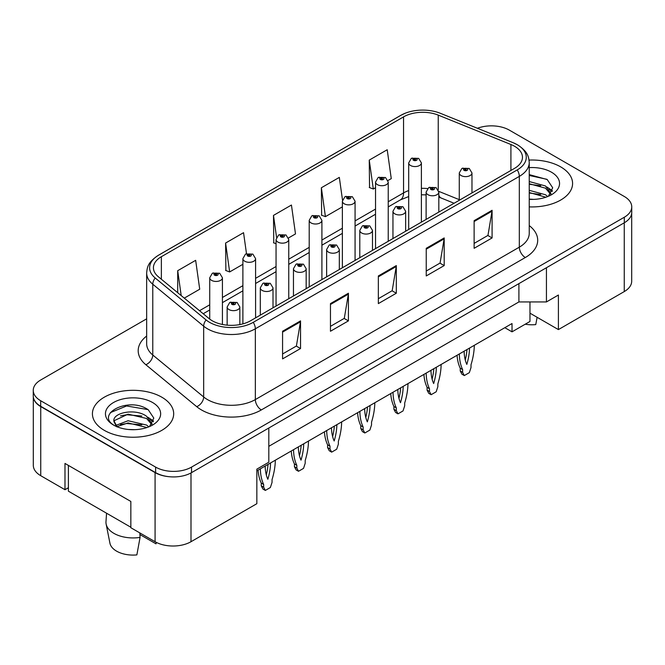 <?xml version="1.0" encoding="UTF-8"?>
<svg xmlns="http://www.w3.org/2000/svg" width="665" height="665" viewBox="0 0 665 665"><rect width="100%" height="100%" fill="white"/><g stroke="black" fill="none" stroke-linecap="round" stroke-linejoin="round"><path stroke-width="1" d="M529.972 301.943L529.972 313.173L558.409 329.591L624.252 291.578A25.395 14.663 0 0 0 631.692 281.204L631.692 213.407M33.308 396.914L33.308 465.342A25.395 14.663 0 0 0 40.748 475.708L64.987 489.706L64.987 463.439L130.839 501.452L130.839 527.719L155.078 541.717A25.395 14.663 0 0 0 190.996 541.717L256.84 503.696L256.84 469.141L268.81 462.225L268.81 428.011M64.987 489.706L68.404 487.736M256.84 470.87L512.017 323.539L512.017 331.835L504.835 327.687M268.81 446.331L518.899 301.943L518.899 283.623M518.899 301.943L546.439 301.943L546.439 267.729M33.433 397.687A25.395 14.663 0 0 0 40.748 406.589L155.078 472.599A25.395 14.663 0 0 0 170.498 476.813M546.439 301.943L558.409 295.027L558.409 329.591M529.972 313.173L529.972 321.469L512.017 331.835M560.678 166.882A40.632 23.458 0 0 0 529.057 160.074A40.632 23.458 0 0 1 560.678 166.882A40.632 23.458 0 0 1 572.582 183.474A40.632 23.458 0 0 0 560.678 166.882M161.786 397.188A40.632 23.458 0 0 0 117.497 392.101A40.632 23.458 0 0 0 92.418 413.771A40.632 23.458 0 0 0 104.322 430.363A40.632 23.458 0 0 0 148.603 435.45A40.632 23.458 0 0 0 173.681 413.771A40.632 23.458 0 0 0 161.786 397.188A40.632 23.458 0 0 0 117.497 392.101A40.632 23.458 0 0 0 92.418 413.771A40.632 23.458 0 0 0 104.322 430.363A40.632 23.458 0 0 0 148.603 435.45A40.632 23.458 0 0 0 173.681 413.771A40.632 23.458 0 0 0 161.786 397.188M514.527 146.25A27.09 15.636 180 0 1 522.466 157.314A27.09 15.636 180 0 1 514.527 168.37L250.555 320.771A27.09 15.636 180 0 1 209.209 318.685L158.328 276.731A27.09 15.636 180 0 1 153.424 267.762A27.09 15.636 180 0 1 161.362 256.707L403.555 116.874A27.09 15.636 180 0 1 438.243 115.12L510.911 144.496A27.09 15.636 180 0 1 514.527 146.25M517.22 144.696A30.898 17.839 0 0 0 513.097 142.701L440.43 113.324A30.898 17.839 0 0 0 440.089 113.183A30.898 17.839 0 0 0 405.334 113.183A30.898 17.839 0 0 0 400.862 115.319L158.669 255.152A30.898 17.839 0 0 0 155.203 277.995L206.092 319.948A30.898 17.839 0 0 0 253.249 322.334L517.22 169.924A30.898 17.839 0 0 0 517.22 144.696M146.657 318.834L40.69 380.014A25.395 14.663 0 0 0 33.25 390.38L33.25 395.908A25.395 14.663 0 0 0 40.69 406.273L155.618 472.632A25.395 14.663 0 0 0 191.537 472.632L624.31 222.767A25.395 14.663 0 0 0 631.75 212.401L631.75 206.873A25.395 14.663 0 0 0 624.31 196.499L509.382 130.149A25.395 14.663 0 0 0 477.437 128.279M282.575 331.245L282.575 358.892L300.538 348.526L300.538 320.879L282.575 331.245M282.575 353.988L296.407 346.008L300.464 321.802A6.775 3.907 -120 0 0 300.538 320.879M296.291 346.074L300.538 348.526M330.463 303.597L330.463 331.245L348.418 320.879L348.418 293.232L330.463 303.597M330.463 326.34L344.295 318.36L348.352 294.154A6.775 3.907 -120 0 0 348.418 293.232M344.171 318.427L348.418 320.879M474.128 220.655L474.128 248.303L492.083 237.937L492.083 210.29L474.128 220.655M474.128 243.398L487.96 235.418L492.009 211.212A6.775 3.907 -120 0 0 492.083 210.29M487.836 235.485L492.083 237.937M426.24 248.303L426.24 275.95L444.195 265.584L444.195 237.937L426.24 248.303M426.24 271.046L440.072 263.066L444.12 238.86A6.775 3.907 -120 0 0 444.195 237.937M439.947 263.132L444.195 265.584M378.352 275.95L378.352 303.597L396.307 293.232L396.307 265.584L378.352 275.95M378.352 298.693L392.184 290.713L396.24 266.507A6.775 3.907 -120 0 0 396.307 265.584M392.059 290.78L396.307 293.232M529.24 206.882A40.632 23.458 0 0 0 572.582 183.474A40.632 23.458 0 0 1 529.24 206.882M33.25 390.38A25.395 14.663 0 0 0 40.69 400.746L155.618 467.096A25.395 14.663 0 0 0 191.537 467.096L624.31 217.239A25.395 14.663 0 0 0 631.75 206.873M184.28 298.136L199.716 289.217L195.66 260.331L177.705 270.697L177.705 292.708M342.508 200.065L339.325 177.389L321.37 187.754L321.652 215.236M387.986 180.523L391.261 178.627L387.213 149.741L369.25 160.107L369.541 187.588M246.499 253.689L243.548 232.684L225.593 243.049L225.884 270.53M288.502 237.962L295.493 233.922L291.436 205.036L273.481 215.402L273.772 242.883M276.05 243.739L273.481 242.775M273.481 215.402L276.557 237.314M321.37 187.754L325.418 216.649L342.375 206.857M325.418 216.649L321.37 215.128M369.25 160.107L373.306 189.001L375.534 187.713M373.306 189.001L369.25 187.48M225.593 243.049L229.649 271.943L242.891 264.296M229.649 271.943L225.593 270.422M177.705 270.697L181.196 295.593M471.975 192.941L471.975 172.967A6.351 3.666 180 0 1 468.052 176.35A6.351 3.666 180 0 1 461.136 175.56A6.351 3.666 180 0 1 459.274 172.967L461.809 168.561A4.231 2.552 57.8 0 1 464.062 168.686A2.12 1.222 0 0 0 464.128 170.373A2.12 1.222 0 0 0 467.121 170.373A2.12 1.222 0 0 0 467.121 168.644A2.12 1.222 0 0 0 464.195 168.611L465.051 169.151A0.848 0.49 180 0 1 465.949 169.957A0.848 0.49 180 0 1 465.026 169.858L465.051 169.151M464.195 168.611A4.231 2.336 -117.9 0 0 462.217 168.32A4.231 2.336 -117.9 0 0 462.034 168.445M465.001 169.841L465.001 169.176L464.062 168.686M465.026 169.858A0.848 0.49 180 0 1 465.001 169.176M459.349 353.955A56.292 32.502 120 0 0 462.632 369.582L462.632 372.375L464.311 375.559L469.34 372.649L471.011 367.537L471.011 364.744A56.292 32.502 120 0 0 474.303 345.318M464.137 351.187A49.526 28.595 120 0 0 466.822 364.412A49.526 28.595 120 0 0 469.507 348.086M457.063 355.268A56.292 32.502 120 0 0 460.238 368.202L460.238 370.995L461.917 374.171L464.311 375.559M465.267 359.981A49.526 28.595 120 0 0 466.988 349.541M462.632 369.582L460.238 368.202M462.632 372.375L460.238 370.995M421.394 222.143L421.394 162.908A6.351 3.666 180 0 1 417.479 166.292A6.351 3.666 180 0 1 410.554 165.502A6.351 3.666 180 0 1 408.692 162.908L411.228 158.503A4.231 2.552 57.8 0 1 413.489 158.627A2.12 1.222 0 0 0 413.547 160.315A2.12 1.222 0 0 0 416.539 160.315A2.12 1.222 0 0 0 416.539 158.586A2.12 1.222 0 0 0 413.613 158.553L414.47 159.093A0.848 0.49 180 0 1 415.367 159.908A0.848 0.49 180 0 1 414.445 159.8L414.47 159.093M413.613 158.553A4.231 2.336 -117.9 0 0 411.635 158.27A4.231 2.336 -117.9 0 0 411.452 158.386M414.42 159.783L413.489 158.627M414.445 159.8A0.848 0.49 180 0 1 414.42 159.126M438.817 212.085L438.817 192.11A6.351 3.666 180 0 1 434.893 195.502A6.351 3.666 180 0 1 427.977 194.704A6.351 3.666 180 0 1 426.115 192.11L428.651 187.705A4.231 2.552 57.8 0 1 430.903 187.829A2.12 1.222 0 0 0 430.97 189.517A2.12 1.222 0 0 0 433.962 189.517A2.12 1.222 0 0 0 433.962 187.788A2.12 1.222 0 0 0 431.036 187.754L431.893 188.295A0.848 0.49 180 0 1 432.79 189.109A0.848 0.49 180 0 1 431.843 188.328L430.903 187.829M431.893 189.018L431.893 188.295M431.036 187.754A4.231 2.336 -117.9 0 0 429.058 187.472A4.231 2.336 -117.9 0 0 428.867 187.588M431.843 188.985L431.843 188.328M426.182 373.098A56.292 32.502 120 0 0 429.474 388.726L429.474 391.519L431.144 394.702L436.174 391.793L437.853 386.681L437.853 383.888A56.292 32.502 120 0 0 441.136 364.462M430.978 370.33A49.526 28.595 120 0 0 433.663 383.555A49.526 28.595 120 0 0 436.348 367.23M423.904 374.412A56.292 32.502 120 0 0 427.08 387.346L427.08 390.139L428.75 393.323L431.144 394.702M432.109 379.125A49.526 28.595 120 0 0 433.829 368.684M429.474 388.726L427.08 387.346M429.474 391.519L427.08 390.139M405.65 231.229L405.65 211.254A6.351 3.666 180 0 1 401.735 214.645A6.351 3.666 180 0 1 394.81 213.847A6.351 3.666 180 0 1 392.957 211.254L395.484 206.848A4.231 2.552 57.8 0 1 397.745 206.973A2.12 1.222 0 0 0 397.803 208.669A2.12 1.222 0 0 0 400.796 208.669A2.12 1.222 0 0 0 400.796 206.94A2.12 1.222 0 0 0 397.87 206.898L398.734 207.438A0.848 0.49 180 0 1 399.623 208.253A0.848 0.49 180 0 1 398.676 207.472L397.745 206.973M398.734 208.162L398.734 207.438M397.87 206.898A4.231 2.336 -117.9 0 0 395.891 206.616A4.231 2.336 -117.9 0 0 395.708 206.732M398.676 208.128L398.676 207.472M393.023 392.242A56.292 32.502 120 0 0 396.307 407.878L396.307 410.662L397.986 413.846L403.015 410.945L404.686 405.825L404.686 403.04A56.292 32.502 120 0 0 407.978 383.605M397.811 389.474A49.526 28.595 120 0 0 400.496 402.707A49.526 28.595 120 0 0 403.19 386.373M390.737 393.564A56.292 32.502 120 0 0 393.913 406.49L393.913 409.283L395.592 412.466L397.986 413.846M398.942 398.277A49.526 28.595 120 0 0 400.663 387.828M396.307 407.878L393.913 406.49M396.307 410.662L393.913 409.283M372.491 250.373L372.491 230.406A6.351 3.666 180 0 1 368.568 233.789A6.351 3.666 180 0 1 361.652 232.991A6.351 3.666 180 0 1 359.79 230.406L362.325 226A4.231 2.552 57.8 0 1 364.578 226.125A2.12 1.222 0 0 0 364.644 227.812A2.12 1.222 0 0 0 367.637 227.812A2.12 1.222 0 0 0 367.637 226.083A2.12 1.222 0 0 0 364.711 226.05L365.567 226.59A0.848 0.49 180 0 1 366.465 227.397A0.848 0.49 180 0 1 365.517 226.615L364.578 226.125M365.567 227.305L365.567 226.59M364.711 226.05A4.231 2.336 -117.9 0 0 362.733 225.759A4.231 2.336 -117.9 0 0 362.541 225.884M365.517 227.28L365.517 226.615M359.865 411.386A56.292 32.502 120 0 0 363.148 427.021L363.148 429.814L364.819 432.99L369.856 430.089L371.527 424.977L371.527 422.184A56.292 32.502 120 0 0 374.811 402.757M364.653 408.626A49.526 28.595 120 0 0 367.338 421.851A49.526 28.595 120 0 0 370.023 405.517M357.579 412.707A56.292 32.502 120 0 0 360.754 425.642L360.754 428.426L362.425 431.61L364.819 432.99M365.783 417.421A49.526 28.595 120 0 0 367.504 406.98M363.148 427.021L360.754 425.642M363.148 429.814L360.754 428.426M339.325 269.525L339.325 249.55A6.351 3.666 180 0 1 335.409 252.933A6.351 3.666 180 0 1 328.493 252.143A6.351 3.666 180 0 1 326.631 249.55L329.158 245.144A4.231 2.552 57.8 0 1 331.419 245.269A2.12 1.222 0 0 0 331.486 246.956A2.12 1.222 0 0 0 334.478 246.956A2.12 1.222 0 0 0 334.478 245.227A2.12 1.222 0 0 0 331.552 245.194L332.409 245.734A0.848 0.49 180 0 1 333.306 246.54A0.848 0.49 180 0 1 332.384 246.441L332.359 245.759L331.419 245.269M332.409 246.457L332.409 245.734M331.552 245.194A4.231 2.336 -117.9 0 0 329.566 244.903A4.231 2.336 -117.9 0 0 329.383 245.028M332.384 246.441A0.848 0.49 180 0 1 332.359 245.759M326.698 430.538A56.292 32.502 120 0 0 329.99 446.165L329.99 448.958L331.66 452.142L336.69 449.232L338.369 444.12L338.369 441.327A56.292 32.502 120 0 0 341.652 421.901M331.486 427.77A49.526 28.595 120 0 0 334.179 440.995A49.526 28.595 120 0 0 336.864 424.669M324.42 431.851A56.292 32.502 120 0 0 327.596 444.785L327.596 447.578L329.266 450.754L331.66 452.142M332.616 436.564A49.526 28.595 120 0 0 334.337 426.124M329.99 446.165L327.596 444.785M329.99 448.958L327.596 447.578M529.24 199.101L533.779 199.375M529.24 190.323L545.483 194.754L547.719 196.549M529.24 192.518L545.882 197.231M529.24 181.545L545.483 185.976L550.977 193.573M529.24 183.739L545.483 188.17L550.545 194.138M529.24 199.334A27.606 15.935 0 0 0 551.468 194.737A27.606 15.935 0 0 0 551.468 172.202A27.606 15.935 0 0 0 529.24 167.613M548.384 196.275L552.698 187.788L547.229 179.55L529.24 174.612M529.24 175.46L546.854 179.301M529.24 184.238L540.745 185.751M549.091 189.317L552.1 191.528M529.24 193.016L540.745 194.529M546.796 186.948L552.391 190.689M525.225 324.212A23.283 13.441 0 0 0 535.757 324.603L537.12 317.305M106.558 513.214L105.984 521.676A27.09 15.636 0 0 0 106.134 524.07L109.925 543.172A23.283 13.441 0 0 0 116.591 551.152A23.283 13.441 0 0 0 136.865 554.901L140.066 537.403L139.816 532.906M106.134 524.07A27.09 15.636 0 0 0 113.898 533.355A27.09 15.636 0 0 0 140.066 537.403M128.428 429.482L134.879 429.673M115.768 425.434L128.096 420.737L146.583 425.06L148.819 426.855M116.907 426.622L128.096 422.932L146.99 427.529M113.915 420.795L117.082 426.772M113.948 421.336C111.978 412.849 135.278 407.828 146.583 416.282L152.077 423.871M114.031 421.926L114.563 420.496L128.096 414.154L146.583 418.476L151.645 424.445M149.484 426.581L153.798 418.094L148.328 409.848C128.993 395.933 94.53 414.262 114.422 425.517L114.513 425.583M152.568 402.508A27.606 15.935 0 0 0 113.532 402.508A27.606 15.935 0 0 0 113.532 425.043A27.606 15.935 0 0 0 152.568 425.043A27.606 15.935 0 0 0 152.568 402.508M139.908 534.544L156.017 543.845A23.283 13.441 0 0 0 156.175 543.172L156.333 542.391M156.292 542.374L156.017 543.845M116.624 426.78L113.989 421.685M110.39 412.608L126.591 405.966L147.954 409.598M120.506 415.849L126.591 414.744L141.844 416.057M150.19 419.615L153.199 421.826M120.506 424.627L126.591 423.522L141.844 424.835M147.896 417.254L153.49 420.995M130.839 527.237L68.404 491.186L68.404 465.409M388.235 241.287L388.235 182.052A6.351 3.666 180 0 1 384.312 185.444A6.351 3.666 180 0 1 377.396 184.646A6.351 3.666 180 0 1 375.534 182.052L378.069 177.646A4.231 2.552 57.8 0 1 380.322 177.771A2.12 1.222 0 0 0 380.388 179.467A2.12 1.222 0 0 0 383.381 179.467A2.12 1.222 0 0 0 383.381 177.738A2.12 1.222 0 0 0 380.455 177.696L381.311 178.237A0.848 0.49 180 0 1 382.209 179.051A0.848 0.49 180 0 1 381.261 178.27L380.322 177.771M381.311 178.96L381.311 178.237M380.455 177.696A4.231 2.336 -117.9 0 0 378.476 177.414A4.231 2.336 -117.9 0 0 378.285 177.53M381.261 178.927L381.261 178.27M355.068 260.431L355.068 201.204A6.351 3.666 180 0 1 351.153 204.587A6.351 3.666 180 0 1 344.229 203.789A6.351 3.666 180 0 1 342.375 201.204L344.902 196.79A4.231 2.552 57.8 0 1 347.163 196.923A2.12 1.222 0 0 0 347.221 198.611A2.12 1.222 0 0 0 350.222 198.611A2.12 1.222 0 0 0 350.222 196.882A2.12 1.222 0 0 0 347.288 196.84L348.152 197.38A0.848 0.49 180 0 1 349.042 198.195A0.848 0.49 180 0 1 348.094 197.414L347.163 196.923M348.152 198.103L348.152 197.38M347.288 196.84A4.231 2.336 -117.9 0 0 345.31 196.557A4.231 2.336 -117.9 0 0 345.127 196.682M348.094 198.079L348.094 197.414M321.91 279.574L321.91 220.348A6.351 3.666 180 0 1 317.986 223.731A6.351 3.666 180 0 1 311.07 222.941A6.351 3.666 180 0 1 309.208 220.348L311.744 215.942A4.231 2.552 57.8 0 1 313.996 216.067A2.12 1.222 0 0 0 314.063 217.754A2.12 1.222 0 0 0 317.055 217.754A2.12 1.222 0 0 0 317.055 216.025A2.12 1.222 0 0 0 314.129 215.992L314.986 216.532A0.848 0.49 180 0 1 315.883 217.339A0.848 0.49 180 0 1 314.936 216.557L313.996 216.067M314.986 217.247L314.986 216.532M314.129 215.992A4.231 2.336 -117.9 0 0 312.151 215.701A4.231 2.336 -117.9 0 0 311.968 215.826M314.936 217.222L314.936 216.557M306.166 288.668L306.166 268.693A6.351 3.666 180 0 1 302.251 272.085A6.351 3.666 180 0 1 295.327 271.287A6.351 3.666 180 0 1 293.465 268.693L296 264.288A4.231 2.552 57.8 0 1 298.261 264.412A2.12 1.222 0 0 0 298.319 266.1A2.12 1.222 0 0 0 301.312 266.1A2.12 1.222 0 0 0 301.312 264.371A2.12 1.222 0 0 0 298.385 264.338L299.242 264.878A0.848 0.49 180 0 1 300.139 265.692A0.848 0.49 180 0 1 299.217 265.584L298.261 264.412M299.242 265.601L299.242 264.878M298.385 264.338A4.231 2.336 -117.9 0 0 296.407 264.055A4.231 2.336 -117.9 0 0 296.224 264.171M299.217 265.584A0.848 0.49 180 0 1 299.192 264.911M293.539 449.681A56.292 32.502 120 0 0 296.823 465.309L296.823 468.102L298.502 471.286L303.531 468.376L305.202 463.264L305.202 460.471A56.292 32.502 120 0 0 308.494 441.045M298.327 446.913A49.526 28.595 120 0 0 301.012 460.138A49.526 28.595 120 0 0 303.706 443.813M291.253 450.995A56.292 32.502 120 0 0 294.429 463.929L294.429 466.722L296.108 469.906L298.502 471.286M299.458 455.708A49.526 28.595 120 0 0 301.178 445.267M296.823 465.309L294.429 463.929M296.823 468.102L294.429 466.722M273.007 307.812L273.007 287.837A6.351 3.666 180 0 1 269.084 291.228A6.351 3.666 180 0 1 262.168 290.43A6.351 3.666 180 0 1 260.306 287.837L262.841 283.431A4.231 2.552 57.8 0 1 265.094 283.556A2.12 1.222 0 0 0 265.16 285.252A2.12 1.222 0 0 0 268.153 285.252A2.12 1.222 0 0 0 268.153 283.523A2.12 1.222 0 0 0 265.227 283.481L266.083 284.022A0.848 0.49 180 0 1 266.981 284.836A0.848 0.49 180 0 1 266.033 284.055L265.094 283.556M266.083 284.745L266.083 284.022M265.227 283.481A4.231 2.336 -117.9 0 0 263.249 283.199A4.231 2.336 -117.9 0 0 263.057 283.315M266.033 284.711L266.033 284.055M260.372 468.825A56.292 32.502 120 0 0 263.664 484.461L263.664 487.245L265.335 490.429L270.364 487.528L272.043 482.408L272.043 479.623A56.292 32.502 120 0 0 275.327 460.188M265.169 466.057A49.526 28.595 120 0 0 267.854 479.29A49.526 28.595 120 0 0 270.539 462.956M258.095 470.147A56.292 32.502 120 0 0 261.27 483.073L261.27 485.866L262.941 489.049L265.335 490.429M266.299 474.86A49.526 28.595 120 0 0 268.02 464.411M263.664 484.461L261.27 483.073M263.664 487.245L261.27 485.866M239.841 324.578L239.841 306.989A6.351 3.666 180 0 1 235.925 310.372A6.351 3.666 180 0 1 229.001 309.574A6.351 3.666 180 0 1 227.147 306.989L229.674 302.583A4.231 2.552 57.8 0 1 231.935 302.708A2.12 1.222 0 0 0 231.994 304.395A2.12 1.222 0 0 0 234.986 304.395A2.12 1.222 0 0 0 234.986 302.666A2.12 1.222 0 0 0 232.06 302.633L232.925 303.174A0.848 0.49 180 0 1 233.814 303.98A0.848 0.49 180 0 1 232.891 303.872L232.866 303.198L231.935 302.708M232.925 303.888L232.925 303.174M232.06 302.633A4.231 2.336 -117.9 0 0 230.082 302.342A4.231 2.336 -117.9 0 0 229.899 302.467M232.891 303.872A0.848 0.49 180 0 1 232.866 303.198M288.751 298.726L288.751 239.491A6.351 3.666 180 0 1 284.828 242.875A6.351 3.666 180 0 1 277.912 242.085A6.351 3.666 180 0 1 276.05 239.491L278.585 235.086A4.231 2.552 57.8 0 1 280.838 235.21A2.12 1.222 0 0 0 280.904 236.898A2.12 1.222 0 0 0 283.897 236.898A2.12 1.222 0 0 0 283.897 235.169A2.12 1.222 0 0 0 280.971 235.136L281.827 235.676A0.848 0.49 180 0 1 282.725 236.491A0.848 0.49 180 0 1 281.802 236.383L280.838 235.21M281.827 236.399L281.827 235.676M280.971 235.136A4.231 2.336 -117.9 0 0 278.992 234.853A4.231 2.336 -117.9 0 0 278.801 234.969M281.802 236.383A0.848 0.49 180 0 1 281.777 235.709M255.584 317.87L255.584 258.635A6.351 3.666 180 0 1 251.669 262.027A6.351 3.666 180 0 1 244.745 261.229A6.351 3.666 180 0 1 242.891 258.635L245.418 254.23A4.231 2.552 57.8 0 1 247.679 254.354A2.12 1.222 0 0 0 247.737 256.05A2.12 1.222 0 0 0 250.73 256.05A2.12 1.222 0 0 0 250.73 254.321A2.12 1.222 0 0 0 247.804 254.279L248.668 254.82A0.848 0.49 180 0 1 249.558 255.634A0.848 0.49 180 0 1 248.635 255.526L247.679 254.354M248.668 255.543L248.668 254.82M247.804 254.279A4.231 2.336 -117.9 0 0 245.826 253.997A4.231 2.336 -117.9 0 0 245.643 254.113M248.635 255.526A0.848 0.49 180 0 1 248.61 254.853M222.426 324.47L222.426 277.787A6.351 3.666 180 0 1 218.502 281.17A6.351 3.666 180 0 1 211.586 280.372A6.351 3.666 180 0 1 209.724 277.787L212.26 273.373A4.231 2.552 57.8 0 1 214.512 273.506A2.12 1.222 0 0 0 214.579 275.194A2.12 1.222 0 0 0 217.571 275.194A2.12 1.222 0 0 0 217.571 273.465A2.12 1.222 0 0 0 214.645 273.423L215.502 273.963A0.848 0.49 180 0 1 216.399 274.778A0.848 0.49 180 0 1 215.452 273.997L214.512 273.506M215.502 274.687L215.502 273.963M214.645 273.423A4.231 2.336 -117.9 0 0 212.667 273.14A4.231 2.336 -117.9 0 0 212.476 273.265M215.452 274.662L215.452 273.997M155.078 541.717L155.078 472.599M190.996 541.717L190.996 472.931M40.748 475.708L40.748 406.589M624.252 291.578L624.252 222.8M529.24 225.593A42.327 24.439 180 0 1 525.308 257.53L261.328 409.939A8.462 4.888 60 0 1 255.343 399.574L519.323 247.164A33.865 19.551 0 0 0 529.24 233.34L529.24 162.559A33.865 19.551 180 0 1 519.323 176.383A8.462 4.888 -120 0 0 517.22 169.924M261.328 409.939A42.327 24.439 180 0 1 201.47 409.939A42.327 24.439 180 0 1 196.724 406.672L145.843 364.719A42.327 24.439 180 0 1 146.657 336.041M207.455 399.574A33.865 19.551 0 0 0 255.343 399.574L255.343 328.793A33.865 19.551 180 0 1 203.665 326.183L152.775 284.229A33.865 19.551 180 0 1 146.657 273.016L146.657 343.797A33.865 19.551 0 0 0 152.775 355.01L203.665 396.963A33.865 19.551 0 0 0 207.455 399.574M529.24 162.559C528.733 156.699 527.96 151.72 517.57 144.862L513.114 142.701A8.462 3.965 112 0 0 513.097 142.701M405.334 113.183L400.521 115.486A8.462 4.888 60 0 1 400.862 115.319M158.669 255.152A8.462 4.888 -120 0 0 158.328 255.318C147.73 262.367 147.206 267.197 146.657 273.016M155.203 277.995A8.462 5.661 129.5 0 0 152.775 284.229L152.775 355.01A8.462 5.661 -50.5 0 1 145.843 364.719M440.463 113.333A8.462 3.965 112 0 0 440.446 113.324A8.462 3.965 112 0 0 440.43 113.324L513.114 142.701M206.092 319.948A8.462 5.661 129.5 0 0 203.665 326.183L203.665 396.963A8.462 5.661 -50.5 0 1 196.724 406.672M253.249 322.334A8.462 4.888 60 0 1 255.343 328.793L519.323 176.383L519.323 247.164A8.462 4.888 60 0 0 525.308 257.53M191.537 467.096L191.537 472.632M155.618 467.096L155.618 472.632M624.31 217.239L624.31 222.767M40.69 400.746L40.69 406.273M161.362 256.707L161.362 279.234M510.911 144.496L510.911 170.456M438.243 115.12L438.243 189.808M459.274 199.658L438.759 191.362M427.57 188.577A27.09 15.636 0 0 0 421.394 188.345M408.692 190.581A27.09 15.636 0 0 0 403.555 192.908L388.235 201.753M403.555 116.874L403.555 192.908A15.237 8.795 60 0 1 400.397 199.882L388.235 206.906M375.534 209.084L355.068 220.896M342.375 228.228L321.91 240.04M309.208 247.372L288.751 259.192M276.05 266.524L255.584 278.336M242.891 285.667L222.426 297.479M209.724 304.811L199.525 310.705M454.104 203.257L441.277 198.07A15.237 7.132 -68 0 1 438.817 195.094M378.352 276.831L396.24 266.507M426.24 249.184L444.12 238.86M474.128 221.536L492.009 211.212M330.463 304.479L348.352 294.154M282.575 332.126L300.464 321.802M400.521 115.486L158.328 255.318M441.277 198.07L438.817 197.181M426.115 194.87L421.394 194.779M408.692 196.557L400.397 199.882M375.534 214.238L355.068 226.05M342.375 233.382L321.91 245.194M309.208 252.525L288.751 264.346M276.05 271.677L255.584 283.49M242.891 290.821L222.426 302.633M209.724 309.965L203.199 313.73M471.975 172.967L469.241 168.436L462.217 168.32M459.274 200.273L459.274 172.967M421.394 162.908L418.659 158.378L411.635 158.27M408.692 229.475L408.692 162.908M438.817 192.11L436.074 187.58L429.058 187.472M426.115 219.417L426.115 192.11M405.65 211.254L402.915 206.724L395.891 206.616M392.957 238.56L392.957 211.254M372.491 230.406L369.757 225.876L362.733 225.759M359.79 257.704L359.79 230.406M339.325 249.55L336.59 245.019L329.566 244.903M326.631 276.856L326.631 249.55M388.235 182.052L385.492 177.522L378.476 177.414M375.534 248.619L375.534 182.052M355.068 201.204L352.334 196.674L345.31 196.557M342.375 267.762L342.375 201.204M321.91 220.348L319.175 215.817L312.151 215.701M309.208 286.906L309.208 220.348M306.166 268.693L303.431 264.163L296.407 264.055M293.465 296L293.465 268.693M273.007 287.837L270.264 283.315L263.249 283.199M260.306 315.144L260.306 287.837M239.841 306.989L237.106 302.459L230.082 302.342M227.147 325.16L227.147 306.989M288.751 239.491L286.008 234.961L278.992 234.853M276.05 306.058L276.05 239.491M255.584 258.635L252.85 254.105L245.826 253.997M242.891 323.88L242.891 258.635M222.426 277.787L219.691 273.257L212.667 273.14M209.724 319.1L209.724 277.787"/></g></svg>

